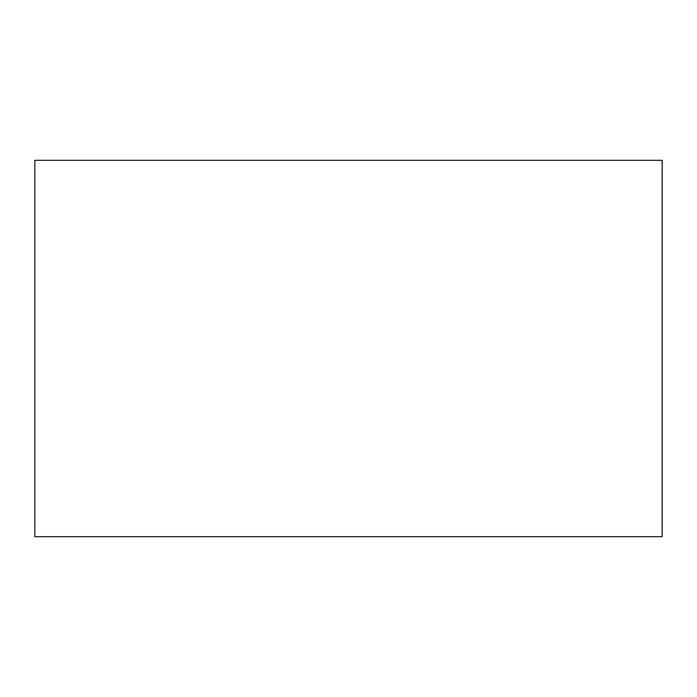 <?xml version="1.0" encoding="UTF-8"?>
<svg xmlns="http://www.w3.org/2000/svg" width="697" height="697" viewBox="0 0 697 697"><rect width="100%" height="100%" fill="white"/><g stroke="black" fill="none" stroke-linecap="round" stroke-linejoin="round"><path stroke-width="1.05" d="M34.85 536.69L662.15 536.69L662.15 160.31L34.85 160.31L34.85 536.69"/></g></svg>
